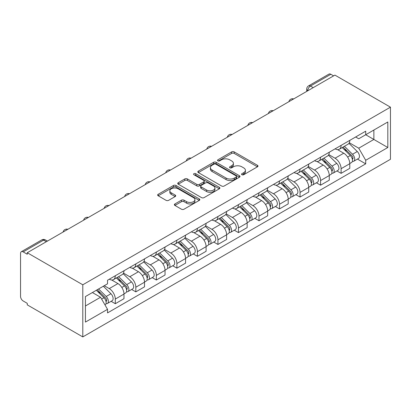 <?xml version="1.0" encoding="UTF-8"?>
<svg xmlns="http://www.w3.org/2000/svg" width="411" height="411" viewBox="0 0 411 411"><rect width="100%" height="100%" fill="white"/><g stroke="black" fill="none" stroke-linecap="round" stroke-linejoin="round"><path stroke-width="0.62" d="M241.92 174.732A1.279 0.74 0 0 0 243.728 174.732L257.456 166.809A1.829 1.053 0 0 0 257.99 166.059A1.829 1.053 0 0 0 257.456 165.314L234.203 151.895A1.829 1.053 0 0 0 231.619 151.895L217.897 159.817A1.279 0.74 0 0 0 217.522 160.336A1.279 0.74 0 0 0 217.897 160.86A1.279 0.74 0 0 0 219.705 160.86L221.483 159.833A5.846 3.375 0 0 1 229.749 159.833L231.686 160.953A5.846 3.375 0 0 1 233.397 163.342A5.846 3.375 0 0 1 231.686 165.725L229.908 166.753A1.279 0.74 0 0 0 229.533 167.272A1.279 0.74 0 0 0 229.908 167.796A1.279 0.74 0 0 0 231.717 167.796L233.494 166.768A5.846 3.375 0 0 1 241.76 166.768L243.697 167.888A5.846 3.375 0 0 1 245.408 170.277A5.846 3.375 0 0 1 243.697 172.661L241.92 173.689A1.279 0.74 0 0 0 241.545 174.207A1.279 0.74 0 0 0 241.92 174.732L241.92 173.689M174.916 203.943A1.829 1.053 0 0 0 174.382 204.688A1.829 1.053 0 0 0 174.916 205.438L181.441 209.204A1.829 1.053 0 0 0 184.025 209.204L199.263 200.404A1.829 1.053 0 0 0 199.803 199.659A1.829 1.053 0 0 0 199.263 198.909L176.016 185.489A1.829 1.053 0 0 0 173.432 185.489L158.189 194.29A1.829 1.053 0 0 0 157.654 195.035A1.829 1.053 0 0 0 158.189 195.78L166.07 200.327A1.829 1.053 0 0 0 168.654 200.327L175.173 196.561A1.829 1.053 0 0 0 175.713 195.816A1.829 1.053 0 0 0 175.173 195.071L171.269 192.816A4.886 2.82 0 0 1 169.835 190.822A4.886 2.82 0 0 1 172.856 188.212A4.886 2.82 0 0 1 178.179 188.824L193.483 197.66A4.886 2.82 0 0 1 194.917 199.659A4.886 2.82 0 0 1 191.901 202.263A4.886 2.82 0 0 1 186.573 201.652L184.025 200.178A1.829 1.053 0 0 0 181.441 200.178L174.916 203.943L174.916 205.438M82.791 284.792L27.26 252.734L334.919 75.11L390.45 107.168L82.791 284.792L82.791 336.912L390.45 159.288L390.45 107.168M221.611 186.008A1.829 1.053 0 0 0 224.195 186.008L239.433 177.213A1.829 1.053 0 0 0 239.973 176.463A1.829 1.053 0 0 0 239.433 175.718L216.186 162.294A1.829 1.053 0 0 0 213.602 162.294L198.359 171.094A1.829 1.053 0 0 0 197.825 171.839A1.829 1.053 0 0 0 198.359 172.589L221.611 186.008M194.413 175.009A1.279 0.74 0 0 1 195.713 175.189L195.713 173.668L219.351 187.313A1.829 1.053 0 0 1 219.885 188.058A1.829 1.053 0 0 1 219.351 188.808L204.108 197.604A1.829 1.053 0 0 1 201.524 197.604L178.276 184.185L178.276 182.69A1.829 1.053 0 0 0 177.742 183.44A1.829 1.053 0 0 0 178.276 184.185M178.276 182.69L184.801 178.924A1.829 1.053 0 0 1 187.38 178.924L196.812 184.369A1.829 1.053 0 0 0 199.397 184.369L203.722 181.873A1.829 1.053 0 0 0 204.257 181.128A1.829 1.053 0 0 0 203.722 180.378L193.905 174.711A1.279 0.74 0 0 1 193.53 174.192A1.279 0.74 0 0 1 194.321 173.509A1.279 0.74 0 0 1 195.713 173.668M27.26 252.734L27.26 254.255L23.18 251.897A3.72 2.147 -120 0 0 21.321 251.712A3.72 2.147 -120 0 0 20.55 253.417L20.55 296.418A3.72 2.147 -120 0 0 23.18 300.975L27.26 303.333L27.26 304.849L82.791 336.912M313.208 87.646L310.444 86.048A3.72 2.147 60 0 0 308.584 85.863L328.98 74.088A3.72 2.147 60 0 1 330.84 74.273L310.444 86.048A3.72 2.147 120 0 0 307.813 90.605L307.813 90.759M333.604 75.871L330.84 74.273M341.104 145.386A8.559 4.942 60 0 1 339.332 149.224L348.014 144.21A8.559 4.942 -120 0 0 349.787 140.372M328.779 154.603L335.052 158.225A8.559 4.942 60 0 1 341.104 168.705L349.787 163.691A8.559 4.942 -120 0 0 343.735 153.211L337.518 149.619M349.787 163.691L349.787 168.33L341.104 173.344L336.938 170.94M339.332 149.224A8.559 4.942 60 0 1 335.114 148.839M341.104 168.705L341.104 173.344M320.575 157.233A8.559 4.942 60 0 1 318.802 161.076L327.49 156.062A8.559 4.942 -120 0 0 329.262 152.219M316.413 182.787L320.575 185.191L329.262 180.177L329.262 175.543A8.559 4.942 -120 0 0 323.205 165.063L316.989 161.472M318.802 161.076A8.559 4.942 60 0 1 314.59 160.691M308.25 166.455L314.523 170.077A8.559 4.942 60 0 1 320.575 180.557L320.575 185.191M300.045 169.085A8.559 4.942 60 0 1 298.273 172.928L306.96 167.914A8.559 4.942 -120 0 0 308.733 164.071M295.884 194.639L300.045 197.044L308.733 192.029L308.733 187.395A8.559 4.942 -120 0 0 302.681 176.915L296.465 173.324M298.273 172.928A8.559 4.942 60 0 1 294.06 172.543M287.721 178.307L293.993 181.929A8.559 4.942 60 0 1 300.045 192.41L300.045 197.044M279.521 180.938A8.559 4.942 60 0 1 277.749 184.78L286.431 179.766A8.559 4.942 -120 0 0 288.203 175.923M275.355 206.492L279.521 208.896L288.203 203.882L288.203 199.248A8.559 4.942 -120 0 0 282.152 188.762L275.935 185.176M277.749 184.78A8.559 4.942 60 0 1 273.531 184.395M267.191 190.159L273.464 193.776A8.559 4.942 60 0 1 279.521 204.262L279.521 208.896M258.992 192.79A8.559 4.942 60 0 1 257.219 196.633L265.902 191.618A8.559 4.942 -120 0 0 267.674 187.776M254.825 218.344L258.992 220.748L267.674 215.734L267.674 211.1A8.559 4.942 -120 0 0 261.622 200.614L255.406 197.028M257.219 196.633A8.559 4.942 60 0 1 253.006 196.247M246.667 202.007L252.94 205.628A8.559 4.942 60 0 1 258.992 216.114L258.992 220.748M238.462 204.642A8.559 4.942 60 0 1 236.69 208.485L245.377 203.471A8.559 4.942 -120 0 0 247.15 199.628M234.301 230.196L238.462 232.6L247.15 227.586L247.15 222.952A8.559 4.942 -120 0 0 241.093 212.466L234.876 208.88M236.69 208.485A8.559 4.942 60 0 1 232.477 208.1M226.137 213.859L232.41 217.481A8.559 4.942 60 0 1 238.462 227.966L238.462 232.6M217.933 216.494A8.559 4.942 60 0 1 216.16 220.337L224.848 215.323A8.559 4.942 -120 0 0 226.62 211.48M213.771 242.048L217.933 244.453L226.62 239.438L226.62 234.804A8.559 4.942 -120 0 0 220.568 224.319L214.352 220.733M216.16 220.337A8.559 4.942 60 0 1 211.948 219.952M205.608 225.711L211.881 229.333A8.559 4.942 60 0 1 217.933 239.819L217.933 244.453M197.408 228.346A8.559 4.942 60 0 1 195.636 232.189L204.318 227.175A8.559 4.942 -120 0 0 206.091 223.332M193.242 253.9L197.408 256.305L206.091 251.291L206.091 246.657A8.559 4.942 -120 0 0 200.039 236.171L193.822 232.58M195.636 232.189A8.559 4.942 60 0 1 191.418 231.804M185.084 237.563L191.356 241.185A8.559 4.942 60 0 1 197.408 251.671L197.408 256.305M176.879 240.199A8.559 4.942 60 0 1 175.107 244.042L183.789 239.027A8.559 4.942 -120 0 0 185.561 235.184M172.712 265.753L176.879 268.157L185.567 263.143L185.567 258.509A8.559 4.942 -120 0 0 179.509 248.023L173.293 244.432M175.107 244.042A8.559 4.942 60 0 1 170.894 243.656M164.554 249.415L170.827 253.037A8.559 4.942 60 0 1 176.879 263.523L176.879 268.157M156.35 252.051A8.559 4.942 60 0 1 154.577 255.894L163.265 250.88A8.559 4.942 -120 0 0 165.037 247.037M152.188 277.605L156.35 280.009L165.037 274.995L165.037 270.361A8.559 4.942 -120 0 0 158.985 259.875L152.769 256.284M154.577 255.894A8.559 4.942 60 0 1 150.364 255.508M144.025 261.268L150.298 264.89A8.559 4.942 60 0 1 156.35 275.375L156.35 280.009M135.82 263.903A8.559 4.942 60 0 1 134.048 267.746L142.735 262.732A8.559 4.942 -120 0 0 144.508 258.889M131.659 289.457L135.825 291.861L144.508 286.847L144.508 282.213A8.559 4.942 -120 0 0 138.456 271.728L132.239 268.136M134.048 267.746A8.559 4.942 60 0 1 129.835 267.356M123.495 273.12L129.768 276.742A8.559 4.942 60 0 1 135.825 287.227L135.825 291.861M115.296 275.755A8.559 4.942 60 0 1 113.523 279.598L122.206 274.584A8.559 4.942 -120 0 0 123.978 270.741M111.129 301.309L115.296 303.714L123.978 298.699L123.978 294.06A8.559 4.942 -120 0 0 117.926 283.58L111.71 279.989M113.523 279.598A8.559 4.942 60 0 1 109.305 279.208M104.24 285.707L109.244 288.594A8.559 4.942 60 0 1 115.296 299.074L115.296 303.714M355.643 136.986L358.736 138.774L387.82 121.985L373.871 130.035L373.871 139.457L358.736 148.196L349.304 142.751M85.426 305.99L100.556 297.256L107.533 309.334L85.426 322.096L85.426 296.567L107.533 283.806L107.533 280.235L365.713 131.176L365.713 134.746L387.82 147.513L365.713 160.275L358.736 148.196M387.82 121.985L387.82 147.513M107.533 309.334L107.533 312.905L365.713 163.845L365.713 160.275M100.556 297.256L92.398 292.545M357.467 159.088L365.713 163.845M242.433 174.911L243.697 174.182A5.846 3.375 0 0 0 245.408 171.793L245.408 170.277M233.397 163.342L233.397 164.857A5.846 3.375 0 0 1 231.686 167.246L230.422 167.976M257.43 166.82L234.203 153.411A1.829 1.053 0 0 0 231.619 153.411L218.411 161.04M239.413 177.223L216.186 163.814A1.829 1.053 0 0 0 213.602 163.814L198.385 172.599M236.207 176.987A1.279 0.74 0 0 0 236.582 176.463A1.279 0.74 0 0 0 236.207 175.944L215.801 164.159A1.279 0.74 0 0 0 213.992 164.159L212.117 165.243A5.846 3.375 0 0 0 210.406 167.626A5.846 3.375 0 0 0 212.117 170.015L226.065 178.066A5.846 3.375 0 0 0 234.332 178.066L236.207 176.987L236.207 178.508A1.279 0.74 0 0 0 236.582 177.984L236.582 176.463M210.406 167.626L210.406 169.147A5.846 3.375 0 0 0 212.117 171.536L212.117 170.015M236.207 178.508L234.332 179.586A5.846 3.375 0 0 1 226.065 179.586L212.117 171.536M178.302 184.195L184.801 180.444L184.801 178.924M204.257 181.128L204.257 182.643A1.829 1.053 0 0 1 203.722 183.388L199.397 185.89A1.829 1.053 0 0 1 196.812 185.89L187.38 180.444A1.829 1.053 0 0 0 184.801 180.444M195.713 175.189L219.325 188.819M206.594 190.021A4.886 2.82 0 0 0 211.922 190.632A4.886 2.82 0 0 0 214.938 188.022A4.886 2.82 0 0 0 213.504 186.029L208.115 182.916A1.829 1.053 0 0 0 205.531 182.916L201.205 185.412A1.829 1.053 0 0 0 200.666 186.157A1.829 1.053 0 0 0 201.205 186.902L206.594 190.021L206.594 191.536A4.886 2.82 0 0 0 211.922 192.148A4.886 2.82 0 0 0 214.938 189.543L214.938 188.022M200.666 186.157L200.666 187.678A1.829 1.053 0 0 0 201.205 188.423L201.205 186.902M206.594 191.536L201.205 188.423M194.917 199.659L194.917 201.174A4.886 2.82 0 0 1 191.901 203.784A4.886 2.82 0 0 1 186.573 203.173L184.025 201.698A1.829 1.053 0 0 0 181.441 201.698L174.942 205.449M169.835 190.822L169.835 192.338A4.886 2.82 0 0 0 171.269 194.336L171.269 192.816M175.153 196.576L171.269 194.336M199.243 200.419L176.016 187.005A1.829 1.053 0 0 0 173.432 187.005L158.214 195.795M342.209 147.564L350.295 155.543A4.655 2.687 60 0 1 351.523 162.52L349.787 163.521M343.822 149.157L347.249 151.135M343.108 147.046L351.96 155.784A2.235 1.29 60 0 1 352.551 159.134A2.235 1.29 60 0 1 352.345 159.211M344.444 146.275L352.53 154.253A4.655 2.687 60 0 1 353.758 161.225A4.655 2.687 60 0 1 352.355 161.374M348.97 143.331L357.272 151.515A4.655 2.687 60 0 1 358.495 158.492L353.758 161.225M321.679 159.417L329.766 167.395A4.655 2.687 60 0 1 330.994 174.372L329.257 175.374M323.293 161.009L326.719 162.987M322.578 158.898L331.43 167.637A2.235 1.29 60 0 1 332.021 170.981A2.235 1.29 60 0 1 331.821 171.063M323.919 158.127L332.006 166.106A4.655 2.687 60 0 1 333.234 173.077A4.655 2.687 60 0 1 331.826 173.226M328.44 155.183L336.743 163.367A4.655 2.687 60 0 1 337.97 170.344L333.234 173.077M301.15 171.269L309.242 179.247A4.655 2.687 60 0 1 310.464 186.224L308.733 187.226M302.763 172.861L306.195 174.839M302.049 170.75L310.906 179.489A2.235 1.29 60 0 1 311.492 182.833A2.235 1.29 60 0 1 311.291 182.916M303.39 169.979L311.476 177.953A4.655 2.687 60 0 1 312.704 184.929A4.655 2.687 60 0 1 311.297 185.078M307.916 167.03L316.213 175.22A4.655 2.687 60 0 1 317.441 182.196L312.704 184.929M280.626 183.121L288.712 191.1A4.655 2.687 60 0 1 289.94 198.071L288.203 199.078M282.239 184.714L285.666 186.692M281.52 182.602L290.377 191.341A2.235 1.29 60 0 1 290.967 194.686A2.235 1.29 60 0 1 290.762 194.768M282.86 181.826L290.947 189.805A4.655 2.687 60 0 1 292.175 196.782A4.655 2.687 60 0 1 290.772 196.931M287.387 178.883L295.684 187.072A4.655 2.687 60 0 1 296.912 194.049L292.175 196.782M260.096 194.973L268.183 202.952A4.655 2.687 60 0 1 269.411 209.923L267.674 210.925M261.709 196.561L265.136 198.544M260.995 194.454L269.847 203.188A2.235 1.29 60 0 1 270.438 206.538A2.235 1.29 60 0 1 270.233 206.62M262.331 193.679L270.423 201.657A4.655 2.687 60 0 1 271.645 208.634A4.655 2.687 60 0 1 270.243 208.783M266.857 190.735L275.159 198.924A4.655 2.687 60 0 1 276.387 205.901L271.645 208.634M239.567 206.825L247.653 214.804A4.655 2.687 60 0 1 248.881 221.776L247.145 222.777M241.18 208.413L244.607 210.396M240.466 206.307L249.323 215.04A2.235 1.29 60 0 1 249.909 218.39A2.235 1.29 60 0 1 249.708 218.472M241.807 205.531L249.893 213.509A4.655 2.687 60 0 1 251.121 220.486A4.655 2.687 60 0 1 249.713 220.635M246.333 202.587L254.63 210.776A4.655 2.687 60 0 1 255.858 217.753L251.121 220.486M219.042 218.678L227.129 226.656A4.655 2.687 60 0 1 228.357 233.628L226.62 234.63M220.65 220.265L224.082 222.248M219.936 218.159L228.793 226.893A2.235 1.29 60 0 1 229.384 230.242A2.235 1.29 60 0 1 229.179 230.324M221.277 217.383L229.364 225.362A4.655 2.687 60 0 1 230.592 232.338A4.655 2.687 60 0 1 229.184 232.487M225.803 214.439L234.1 222.628A4.655 2.687 60 0 1 235.328 229.6L230.592 232.338M198.513 230.525L206.599 238.503A4.655 2.687 60 0 1 207.827 245.48L206.091 246.482M200.126 232.117L203.553 234.095M199.407 230.011L208.264 238.745A2.235 1.29 60 0 1 208.855 242.094A2.235 1.29 60 0 1 208.649 242.177M200.748 229.235L208.834 237.214A4.655 2.687 60 0 1 210.062 244.191A4.655 2.687 60 0 1 208.66 244.34M205.274 226.291L213.571 234.481A4.655 2.687 60 0 1 214.799 241.452L210.062 244.191M177.984 242.377L186.07 250.356A4.655 2.687 60 0 1 187.298 257.332L185.561 258.334M179.597 243.97L183.023 245.948M178.883 241.863L187.735 250.597A2.235 1.29 60 0 1 188.325 253.947A2.235 1.29 60 0 1 188.12 254.029M180.218 241.087L188.31 249.066A4.655 2.687 60 0 1 189.533 256.043A4.655 2.687 60 0 1 188.13 256.192M184.745 238.144L193.047 246.333A4.655 2.687 60 0 1 194.275 253.304L189.533 256.043M157.454 254.229L165.541 262.208A4.655 2.687 60 0 1 166.768 269.184L165.032 270.186M159.067 255.822L162.499 257.8M158.353 253.715L167.21 262.449A2.235 1.29 60 0 1 167.796 265.799A2.235 1.29 60 0 1 167.596 265.876M159.694 252.94L167.78 260.918A4.655 2.687 60 0 1 169.008 267.895A4.655 2.687 60 0 1 167.601 268.044M164.22 249.996L172.517 258.18A4.655 2.687 60 0 1 173.745 265.157L169.008 267.895M136.93 266.081L145.016 274.06A4.655 2.687 60 0 1 146.244 281.037L144.508 282.038M138.543 267.674L141.97 269.652M137.824 265.563L146.681 274.301A2.235 1.29 60 0 1 147.272 277.651A2.235 1.29 60 0 1 147.066 277.728M139.165 264.792L147.251 272.77A4.655 2.687 60 0 1 148.479 279.742A4.655 2.687 60 0 1 147.076 279.896M143.691 261.848L151.988 270.032A4.655 2.687 60 0 1 153.216 277.009L148.479 279.742M116.4 277.934L124.487 285.912A4.655 2.687 60 0 1 125.715 292.889L123.978 293.891M118.014 279.526L121.44 281.504M117.294 277.415L126.151 286.154A2.235 1.29 60 0 1 126.742 289.503A2.235 1.29 60 0 1 126.537 289.58M118.635 276.644L126.722 284.623A4.655 2.687 60 0 1 127.949 291.594A4.655 2.687 60 0 1 126.547 291.743M123.161 273.7L131.458 281.884A4.655 2.687 60 0 1 132.686 288.861L127.949 291.594M96.354 290.258L103.957 297.764A4.655 2.687 60 0 1 105.185 304.741L104.954 304.875M97.484 291.378L100.911 293.356M97.248 289.745L105.622 298.006A2.235 1.29 60 0 1 106.213 301.35A2.235 1.29 60 0 1 106.007 301.433M98.589 288.969L106.197 296.475A4.655 2.687 60 0 1 107.425 303.446A4.655 2.687 60 0 1 106.017 303.595M103.325 286.236L110.934 293.737A4.655 2.687 60 0 1 112.162 300.713L107.425 303.446M307.942 90.682L307.813 90.605A3.72 2.147 0 0 1 306.719 89.089L306.719 91.386M135.825 287.227L144.508 282.213M156.35 275.375L165.037 270.361M176.879 263.523L185.567 258.509M197.408 251.671L206.091 246.657M217.933 239.819L226.62 234.804M238.462 227.966L247.15 222.952M258.992 216.114L267.674 211.1M279.521 204.262L288.203 199.248M300.045 192.41L308.733 187.395M320.575 180.557L329.262 175.543M115.296 299.074L123.978 294.06M109.244 288.594L117.926 283.58M129.768 276.742L138.456 271.728M150.298 264.89L158.985 259.875M170.827 253.037L179.509 248.023M191.356 241.185L200.039 236.171M211.881 229.333L220.568 224.319M232.41 217.481L241.093 212.466M252.94 205.628L261.622 200.614M273.464 193.776L282.152 188.762M293.993 181.929L302.681 176.915M314.523 170.077L323.205 165.063M335.052 158.225L343.735 153.211M293.367 99.097A3.72 2.147 120 0 0 291.723 100.048M272.842 110.949A3.72 2.147 120 0 0 271.198 111.9M252.313 122.802A3.72 2.147 120 0 0 250.669 123.752M231.783 134.654A3.72 2.147 120 0 0 230.139 135.599M211.254 146.506A3.72 2.147 120 0 0 209.615 147.451M190.73 158.358A3.72 2.147 120 0 0 189.086 159.304M170.2 170.205A3.72 2.147 120 0 0 168.556 171.156M149.671 182.058A3.72 2.147 120 0 0 148.027 183.008M129.146 193.91A3.72 2.147 120 0 0 127.502 194.86M108.617 205.762A3.72 2.147 120 0 0 106.973 206.712M88.088 217.614A3.72 2.147 120 0 0 86.444 218.565M67.558 229.466A3.72 2.147 120 0 0 65.914 230.417M46.34 241.719L43.576 240.122L23.18 251.897M47.429 241.087L45.441 239.937A3.72 2.147 120 0 0 43.576 240.122A3.72 2.147 60 0 0 41.717 239.937L21.321 251.712M243.697 174.182L243.697 172.661M229.908 167.796L229.908 166.753M231.686 167.246L231.686 165.725M217.897 160.86L217.897 159.817M231.619 153.411L231.619 151.895M234.203 153.411L234.203 151.895M257.456 166.809L257.456 165.314M198.359 172.589L198.359 171.094M213.602 163.814L213.602 162.294M216.186 163.814L216.186 162.294M239.433 177.213L239.433 175.718M226.065 179.586L226.065 178.066M234.332 179.586L234.332 178.066M187.38 180.444L187.38 178.924M196.812 185.89L196.812 184.369M199.397 185.89L199.397 184.369M203.722 183.388L203.722 181.873M219.351 188.808L219.351 187.313M181.441 201.698L181.441 200.178M184.025 201.698L184.025 200.178M186.573 203.173L186.573 201.652M175.173 196.561L175.173 195.071M158.189 195.78L158.189 194.29M173.432 187.005L173.432 185.489M176.016 187.005L176.016 185.489M199.263 200.404L199.263 198.909M350.295 155.543L347.624 157.084M353.013 158.112L352.176 158.595M357.272 151.515L352.53 154.253M329.766 167.395L327.094 168.936M332.484 169.959L331.646 170.447M336.743 163.367L332.006 166.106M309.242 179.247L306.565 180.789M311.954 181.811L311.117 182.299M316.213 175.22L311.476 177.953M288.712 191.1L286.041 192.641M291.43 193.663L290.592 194.146M295.684 187.072L290.947 189.805M268.183 202.952L265.511 204.493M270.9 205.515L270.063 205.998M275.159 198.924L270.423 201.657M247.653 214.804L244.982 216.345M250.371 217.368L249.534 217.851M254.63 210.776L249.893 213.509M227.129 226.656L224.457 228.197M229.847 229.22L229.004 229.703M234.1 222.628L229.364 225.362M206.599 238.503L203.928 240.05M209.317 241.072L208.48 241.555M213.571 234.481L208.834 237.214M186.07 250.356L183.398 251.902M188.788 252.924L187.95 253.407M193.047 246.333L188.31 249.066M165.541 262.208L162.869 263.754M168.258 264.776L167.421 265.259M172.517 258.18L167.78 260.918M145.016 274.06L142.345 275.601M147.734 276.629L146.891 277.112M151.988 270.032L147.251 272.77M124.487 285.912L121.815 287.453M127.205 288.481L126.367 288.964M131.458 281.884L126.722 284.623M103.957 297.764L101.63 299.11M106.675 300.333L105.838 300.816M110.934 293.737L106.197 296.475M293.685 98.912A3.72 3.72 0 0 0 288.907 101.671M273.156 110.765A3.72 3.72 0 0 0 268.383 113.523M252.626 122.617A3.72 3.72 0 0 0 247.854 125.376M232.102 134.469A3.72 3.72 0 0 0 227.324 137.228M211.573 146.321A3.72 3.72 0 0 0 206.795 149.08M191.043 158.173A3.72 3.72 0 0 0 186.27 160.932M170.514 170.026A3.72 3.72 0 0 0 165.741 172.784M149.989 181.878A3.72 3.72 0 0 0 145.211 184.637M129.46 193.73A3.72 3.72 0 0 0 124.682 196.484M108.93 205.582A3.72 3.72 0 0 0 104.158 208.336M88.406 217.434A3.72 3.72 0 0 0 83.628 220.188M67.877 229.287A3.72 3.72 0 0 0 63.099 232.04M45.441 239.937A3.72 3.72 0 0 0 41.717 239.937M308.584 85.863A3.72 3.72 0 0 0 306.719 89.089"/></g></svg>
